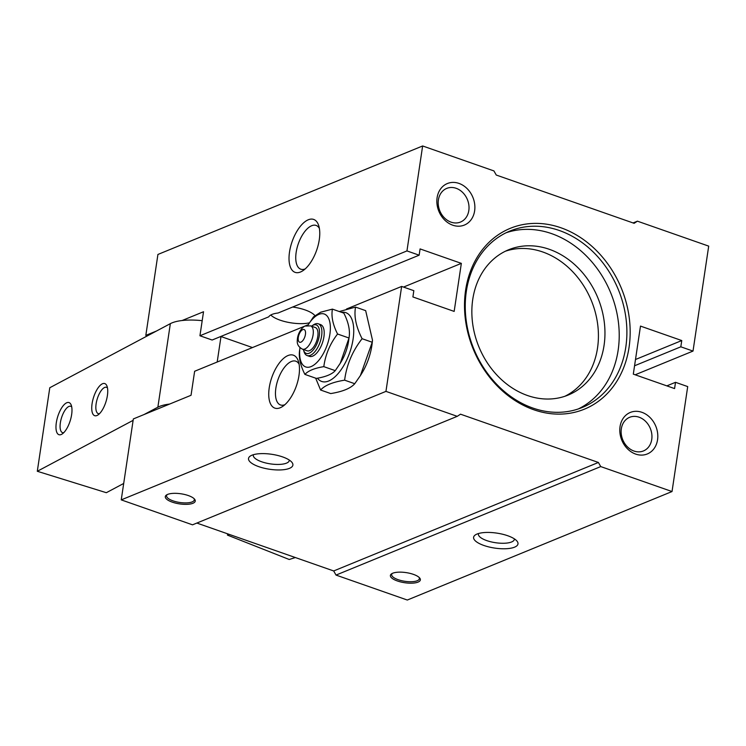 <?xml version="1.0" encoding="UTF-8"?>
<svg xmlns="http://www.w3.org/2000/svg" width="746" height="746" viewBox="0 0 746 746"><rect width="100%" height="100%" fill="white"/><g stroke="black" fill="none" stroke-linecap="round" stroke-linejoin="round"><path stroke-width="1.12" d="M299.622 350.303L299.976 347.655A28.04 12.999 109.3 0 0 311.502 366.407A28.04 12.999 109.3 0 0 329.918 334.022A28.04 12.999 109.3 0 0 318.896 314.374A28.04 12.999 109.3 0 0 307.734 325.498L313.488 316.873L320.659 312.201L332.408 309.124L343.85 313.134C348.587 322.505 350.303 330.795 349.007 338.013L348.736 340.129A28.04 12.999 109.3 0 1 341.146 361.801L340.251 363.302M323.811 366.64C314.514 368.17 308.21 370.753 304.9 374.399L316.341 378.409C325.676 376.87 331.979 374.278 335.252 370.65L340.241 363.302L349.007 338.013L337.565 334.012C329.984 343.803 325.405 354.686 323.811 366.64L335.252 370.65M332.408 309.124C331.112 316.341 332.837 324.641 337.565 334.012M355.544 307.1C353.846 316.248 356.029 326.785 362.099 338.712L372.226 342.255L372.506 340.26L365.671 310.644L355.544 307.1L339.299 311.539M354.751 383.714C350.648 388.349 342.638 391.631 330.72 393.571L320.594 390.018C324.743 385.374 332.753 382.083 344.624 380.171L354.751 383.714L360.383 375.602L372.226 342.255M147.298 335.905L145.824 335.392L156.474 331.028M182.108 320.519L203.527 311.744L199.937 335.765L406.952 250.917L419.14 255.188L420.082 248.922L461.345 263.366L454.165 311.408L412.902 296.955L413.834 290.688L401.646 286.427L385.952 391.38L457.242 416.333L460.524 414.189L598.395 462.464L600.744 466.586L672.025 491.539L687.709 386.587L675.512 382.316L674.58 388.582L633.307 374.138L640.488 326.095L681.76 340.549L680.818 346.815L693.015 351.077L708.7 246.124L637.42 221.17L634.137 223.315L496.258 175.04L493.917 170.918L422.637 145.964L406.952 250.917M666.84 385.878L675.512 382.316M635.499 359.507L681.76 340.549M634.557 365.773L680.818 346.815M199.937 335.765L212.134 340.027L268.765 316.817A23.555 7.936 -171.5 0 1 278.034 313.022L419.14 255.188M403.511 287.079L461.345 263.366M220.807 336.474L252.474 347.561M270.798 314.999A23.555 7.936 -171.5 0 0 280.132 320.174A23.555 7.936 -171.5 0 0 309.338 322.859M314.877 315.586A23.555 7.936 -171.5 0 0 292.628 307.035M308.294 219.781A28.04 12.999 109.3 0 1 318.71 225.59A28.04 12.999 109.3 0 1 302.913 270.695A28.04 12.999 109.3 0 1 289.252 254.06A28.04 12.999 109.3 0 1 308.294 219.781M422.637 145.964L157.919 254.461L145.824 335.392M633.084 222.942L637.42 221.17M196.869 523.058L333.686 570.96L336.026 575.082L407.307 600.036L672.025 491.539M308.201 324.724L194.631 371.266L191.041 395.287L133.338 418.935L121.244 499.876L192.524 524.83L457.242 416.333M533.735 409.731A97.717 80.064 67.7 0 0 624.896 298.036A97.717 80.064 67.7 0 0 483.361 248.483A97.717 80.064 67.7 0 0 533.735 409.731M452.738 225.189A22.436 18.38 67.7 0 0 473.673 199.546A22.436 18.38 67.7 0 0 441.175 188.169A22.436 18.38 67.7 0 0 452.738 225.189M635.676 454.09A22.436 18.38 67.7 0 0 656.601 428.446A22.436 18.38 67.7 0 0 624.113 417.07A22.436 18.38 67.7 0 0 635.676 454.09M635.172 374.79L693.015 351.077M397.348 580.957A15.144 5.101 -171.5 0 0 414.58 582.952A15.144 5.101 -171.5 0 0 419.634 577.945A15.144 5.101 -171.5 0 0 406.132 572.611A15.144 5.101 -171.5 0 0 391.669 573.767A15.144 5.101 -171.5 0 0 397.348 580.957M483.902 545.475A22.436 7.563 -171.5 0 0 509.434 548.431A22.436 7.563 -171.5 0 0 516.913 541.018A22.436 7.563 -171.5 0 0 496.92 533.129A22.436 7.563 -171.5 0 0 475.482 534.826A22.436 7.563 -171.5 0 0 483.902 545.475M336.026 575.082L600.744 466.586M333.686 570.96L598.395 462.464M172.251 502.133A15.144 5.101 -171.5 0 0 189.484 504.128A15.144 5.101 -171.5 0 0 194.529 499.13A15.144 5.101 -171.5 0 0 181.036 493.796A15.144 5.101 -171.5 0 0 166.572 494.943A15.144 5.101 -171.5 0 0 172.251 502.133M258.806 466.66A22.436 7.563 -171.5 0 0 284.329 469.616A22.436 7.563 -171.5 0 0 291.817 462.203A22.436 7.563 -171.5 0 0 271.814 454.305A22.436 7.563 -171.5 0 0 250.386 456.011A22.436 7.563 -171.5 0 0 258.806 466.66M121.244 499.876L385.952 391.38M346.508 309.021L401.646 286.427M288.003 355.544A28.04 12.999 109.3 0 1 298.419 361.353A28.04 12.999 109.3 0 1 282.622 406.458A28.04 12.999 109.3 0 1 268.97 389.822A28.04 12.999 109.3 0 1 288.003 355.544M372.506 340.26L372.133 343.542A36.451 16.897 109.3 0 1 361.558 373.727L360.383 375.602M253.426 454.706A18.184 6.127 -171.5 0 0 253.314 455.135A18.184 6.127 -171.5 0 0 261.65 461.774A18.184 6.127 -171.5 0 0 289.271 460.515A18.184 6.127 -171.5 0 0 289.289 460.058M478.522 533.521A18.184 6.127 -171.5 0 0 478.41 533.959A18.184 6.127 -171.5 0 0 486.746 540.598A18.184 6.127 -171.5 0 0 514.376 539.33A18.184 6.127 -171.5 0 0 514.395 538.882M305.189 268.914A23.182 10.752 109.3 0 1 300.787 269.194A23.182 10.752 109.3 0 1 297.02 248.073A23.182 10.752 109.3 0 1 311.679 225.73A23.182 10.752 109.3 0 1 316.118 225.432A23.182 10.752 109.3 0 1 319.381 228.397M284.907 404.677A23.182 10.752 109.3 0 1 280.505 404.957A23.182 10.752 109.3 0 1 276.729 383.836A23.182 10.752 109.3 0 1 291.388 361.493A23.182 10.752 109.3 0 1 295.826 361.195A23.182 10.752 109.3 0 1 299.09 364.16M634.007 451.05A18.184 14.901 67.7 0 0 643.434 450.948A18.184 14.901 67.7 0 0 650.325 428.474A18.184 14.901 67.7 0 0 629.643 417.303A18.184 14.901 67.7 0 0 621.297 434.293A18.184 14.901 67.7 0 0 634.007 451.05M451.078 222.159A18.184 14.901 67.7 0 0 460.506 222.047A18.184 14.901 67.7 0 0 467.397 199.574A18.184 14.901 67.7 0 0 446.714 188.402A18.184 14.901 67.7 0 0 438.368 205.402A18.184 14.901 67.7 0 0 451.078 222.159M564.862 396.285A78.507 64.333 67.7 0 0 591.392 300.694A78.507 64.333 67.7 0 0 505.406 251.215M527.478 395.511A78.507 64.333 67.7 0 0 568.182 395.054A78.507 64.333 67.7 0 0 597.928 298.008A78.507 64.333 67.7 0 0 508.632 249.761A78.507 64.333 67.7 0 0 472.591 323.149A78.507 64.333 67.7 0 0 527.478 395.511M578.337 408.929A95.329 78.116 67.7 0 0 610.685 292.786A95.329 78.116 67.7 0 0 506.133 232.752M532.803 408.034A95.329 78.116 67.7 0 0 582.225 407.484A95.329 78.116 67.7 0 0 618.35 289.644A95.329 78.116 67.7 0 0 509.91 231.055A95.329 78.116 67.7 0 0 466.147 320.165A95.329 78.116 67.7 0 0 532.803 408.034M392.331 573.404A14.015 4.728 -171.5 0 0 398.103 579.67A14.015 4.728 -171.5 0 0 413.489 581.582A14.015 4.728 -171.5 0 0 419.103 577.404M167.235 494.579A14.015 4.728 -171.5 0 0 172.997 500.846A14.015 4.728 -171.5 0 0 188.384 502.767A14.015 4.728 -171.5 0 0 194.007 498.58M320.594 390.018L315.679 378.175M362.099 338.712C352.41 351.133 346.582 364.953 344.624 380.171M341.547 312.322A36.451 16.897 109.3 0 1 349.352 353.623A36.451 16.897 109.3 0 1 317.479 378.203M304.9 374.399C300.172 365.074 298.447 356.775 299.733 349.51M310.634 325.881L315.316 327.522A12.337 5.716 109.3 0 1 316.64 341.053A12.337 5.716 109.3 0 1 307.165 350.806L302.475 349.165A12.337 5.716 109.3 0 0 311.949 339.411A12.337 5.716 109.3 0 0 310.634 325.881L305.366 326.067C304.694 325.415 297.328 331.084 297.262 341.025C297.048 344.465 298.782 347.179 302.475 349.165M311.511 326.189A15.106 7.003 109.3 0 1 312.042 325.806A15.106 7.003 109.3 0 1 313.348 325.107A15.106 7.003 109.3 0 1 317.432 342.61A15.106 7.003 109.3 0 1 303.529 350.098A15.106 7.003 109.3 0 1 303.352 349.473M312.042 325.806L313.572 324.79A16.822 7.796 109.3 0 1 315.026 324.006A16.822 7.796 109.3 0 1 318.244 323.792A16.822 7.796 109.3 0 1 320.043 342.246A16.822 7.796 109.3 0 1 307.119 355.553A16.822 7.796 109.3 0 1 304.088 351.851L303.529 350.098M318.244 323.792L320.556 324.603A16.822 7.796 109.3 0 1 322.356 343.057A16.822 7.796 109.3 0 1 309.431 356.355L307.119 355.553M107.396 395.566A16.822 6.565 -72.8 0 0 106.911 385.915A16.822 6.565 -72.8 0 0 93.464 397.693A16.822 6.565 -72.8 0 0 97.885 415.018A16.822 6.565 -72.8 0 0 107.396 395.566M107.48 387.929A13.792 5.381 -72.8 0 0 106.492 387.295A13.792 5.381 -72.8 0 0 97.26 398.868A13.792 5.381 -72.8 0 0 98.323 413.638A13.792 5.381 -72.8 0 0 99.498 413.676M123.696 483.464L106.333 492.696L37.3 471.276L133.133 420.343M202.194 320.677A39.258 13.232 8.5 0 0 170.349 323.652L49.786 387.733L37.3 471.276M71.644 414.571A16.822 6.565 -72.8 0 0 71.15 404.919A16.822 6.565 -72.8 0 0 57.703 416.697A16.822 6.565 -72.8 0 0 62.123 434.023A16.822 6.565 -72.8 0 0 71.644 414.571M143.987 414.571L157.863 407.204A39.258 13.232 8.5 0 1 169.622 404.071M71.728 406.934A13.792 5.381 -72.8 0 0 70.73 406.3A13.792 5.381 -72.8 0 0 61.498 417.872A13.792 5.381 -72.8 0 0 62.561 432.643A13.792 5.381 -72.8 0 0 63.736 432.68M227.633 533.828L227.446 535.096L229.451 534.462M295.351 557.542L289.224 559.491L227.446 535.096M302.801 329.62A6.733 3.124 109.3 0 1 304.489 337.751A6.733 3.124 109.3 0 1 298.307 340.279A6.733 3.124 109.3 0 1 302.801 329.62M170.349 323.652L157.863 407.204M220.993 336.539L217.189 362.024"/></g></svg>
